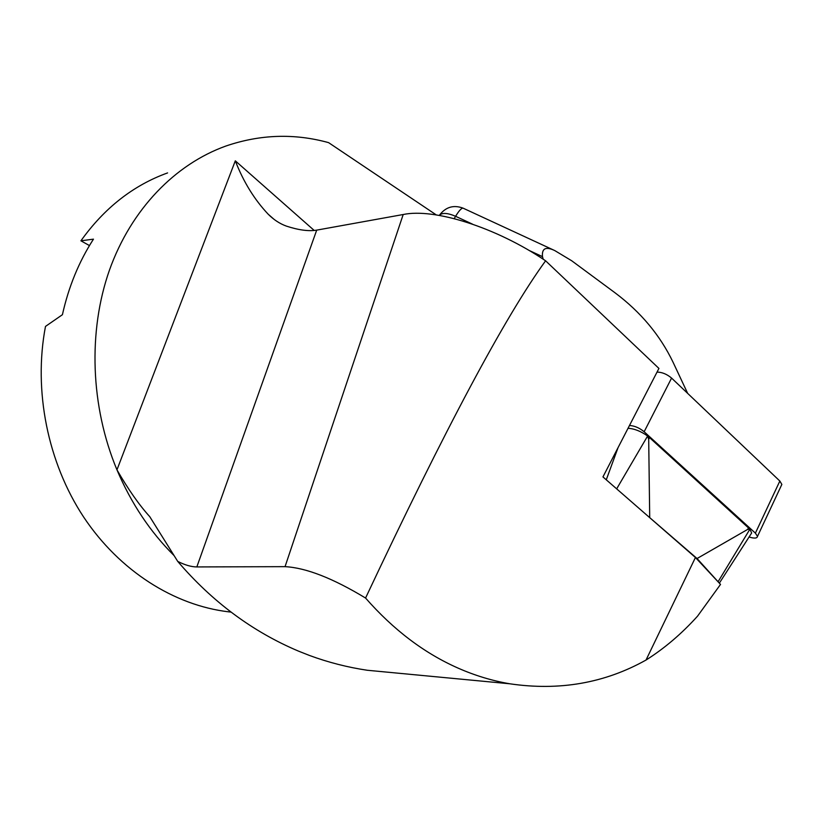 <?xml version="1.0" encoding="UTF-8"?>
<svg xmlns="http://www.w3.org/2000/svg" width="823" height="823" viewBox="0 0 823 823"><rect width="100%" height="100%" fill="white"/><g stroke="black" fill="none" stroke-linecap="round" stroke-linejoin="round"><path stroke-width="1.23" d="M439.215 215.41C442.074 212.54 447.537 212.838 455.592 216.295L454.193 218.64M687.668 393.384L673.152 362.429C660.18 335.342 640.798 312.133 615.028 292.793L571.707 260.768L554.795 250.593C545.834 246.293 541.729 248.309 542.48 256.642L543.221 259.224M463.39 208.312L463.04 208.137C461.425 208.065 458.946 210.781 455.592 216.295L472.484 224.134M719.292 583.096L697.05 558.529L646.816 515.126M649.707 517.266L648.699 439.338L647.619 436.025L649.563 437.641L749.897 529.199L747.696 529.395L697.05 558.529M616.664 488.862L647.619 436.025C640.839 431.211 634.307 428.639 628.031 428.299M750.679 534.487L751.656 532.985L749.897 529.199L718.304 581.367M657.021 372.109C662.031 372.14 666.887 374.136 671.578 378.086L779.844 481.044L781.85 484.418L781.284 485.611M629.472 425.512C634.44 425.748 639.337 427.826 644.152 431.746L755.391 533.139L757.499 536.39C757.109 538.407 754.3 538.612 749.064 536.997M403.198 214.515C433.947 207.993 495.539 226.942 545.598 260.798L658.925 368.426L602.95 476.908L695.435 557.5L646.024 660.046C604.668 683.172 559.239 691.083 509.735 683.779C492.175 680.765 475.005 675.57 458.236 668.183C424.37 653.267 393.476 629.893 365.566 598.043C332.79 578.209 305.95 567.747 285.046 566.656L403.198 214.515L316.701 230.131C308.707 231.458 298.605 230.121 286.383 226.109C279.83 223.743 273.771 219.772 268.195 214.217C254.379 199.567 243.413 181.77 235.306 160.824L116.959 469.851C131.135 503.275 150.167 531.833 174.034 555.556M365.566 598.043C445.12 428.948 505.127 316.526 545.598 260.798M285.046 566.656L196.831 566.934C191.389 566.913 185.021 565.072 177.727 561.409C212.283 601.829 252.599 631.755 298.656 651.188L309.427 655.447C328.192 662.361 347.471 667.299 367.264 670.261L509.735 683.779M230.79 611.921L228.527 611.818C174.486 605.378 119.736 571.285 83.627 517.019C47.755 462.649 33.208 390.565 45.491 326.412L62.414 314.705C68.648 286.702 78.998 261.529 93.462 239.154L80.921 240.81L89.46 245.583M436.313 214.937L328.593 142.636C294.356 133.203 260.13 134.344 225.893 146.031C175.433 164.127 131.31 208.919 109.459 270.098C87.886 331.36 90.489 406.367 116.959 469.851C128.213 489.376 139.138 504.962 149.724 516.618L177.727 561.409M695.435 557.5L720.516 584.423L697.575 616.118C681.773 633.648 664.593 648.298 646.024 660.046M167.583 172.912C133.316 185.298 104.428 207.921 80.921 240.81M228.527 611.818L231.026 612.096M542.48 256.642L528.963 250.367M649.563 437.641L648.699 439.338M747.696 529.395L748.467 527.749M606.273 479.799L618.052 447.64M755.391 533.139L779.844 481.044M644.152 431.746L671.578 378.086M196.831 566.934L316.701 230.131M314.221 230.471L235.306 160.824M554.795 250.593L463.04 208.137C453.648 204.69 445.85 206.954 439.636 214.947M719.333 583.147L751.656 532.985M781.85 484.418L757.499 536.39M268.195 214.217L273.864 219.165"/></g></svg>
